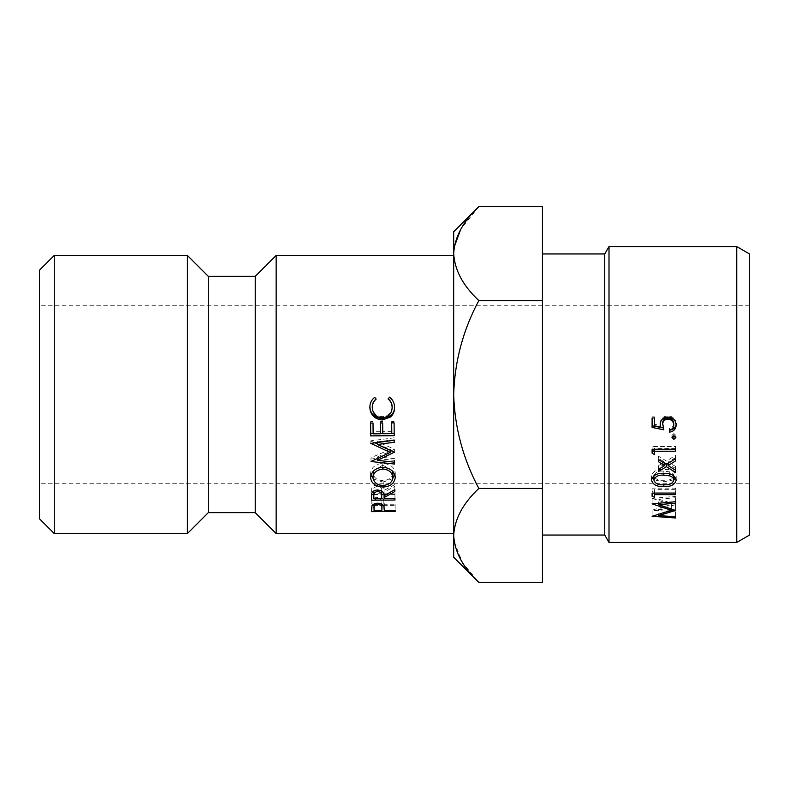 <?xml version="1.0" encoding="UTF-8"?>
<svg xmlns="http://www.w3.org/2000/svg" width="789" height="789" viewBox="0 0 789 789"><rect width="100%" height="100%" fill="white"/><g stroke="black" fill="none" stroke-linecap="round" stroke-linejoin="round"><path stroke-width="0.59" stroke-dasharray="3.94 2.96" d="M39.45 270.233L39.45 518.767M54.244 533.561L54.244 255.439M749.55 394.5L749.55 483.262L749.55 394.5M542.438 535.041L542.438 253.959L542.438 535.041M453.675 557.231L453.675 231.769M276.15 255.439L276.15 533.561M255.232 276.357L255.232 512.643M208.306 276.357L208.306 512.643M187.387 255.439L187.387 533.561M39.45 394.5L39.45 305.738L39.45 394.5M454.198 247.085L453.675 253.575C454.632 270.075 463.025 285.726 478.854 300.55C463.064 330.049 454.671 361.362 453.675 394.5C454.681 427.677 463.074 458.991 478.854 488.45C463.113 503.076 454.72 518.738 453.675 535.425M454.198 541.915L462.571 562.695L478.854 582.41M478.854 206.59L460.697 229.412M542.438 582.41L542.438 206.59M542.438 300.55L478.854 300.55M542.438 488.45L478.854 488.45M736.739 246.562L736.739 542.438M609.009 542.438L609.009 246.562M749.55 535.041L749.55 253.959M604.739 253.959L604.739 535.041M675.581 510.453L675.581 504.654L658.647 509.487L658.647 514.191M675.581 504.654L675.581 510.158M675.581 497.741L675.581 501.725L675.581 497.741L658.687 499.171L658.687 503.254M658.687 499.171L675.581 504.378M675.581 511.824L675.581 516.815L675.581 511.824L652.099 510.177L671.37 504.526L652.099 498.382L652.099 503.846M652.099 498.382L675.581 496.36M652.099 498.579L652.099 504.053M671.37 504.526L671.37 508.826M652.099 510.019L652.099 516.095M652.099 510.177L652.099 516.262M658.647 509.487L675.581 510.7M652.099 446.535L652.099 449.266L652.099 446.535L675.581 446.535L675.581 449.266L675.581 446.535M675.581 448.389L654.505 448.389L654.505 449.266M654.505 454.543L654.505 448.389M652.099 453.281L652.099 450.341M664.614 464.119L658.42 467.739L658.42 469.445L658.42 465.697L664.614 462.048L658.42 458.34L658.42 456.21L666.37 460.993L675.581 455.431L675.581 458.636L675.581 455.431M664.614 463.39L664.614 462.048M658.42 456.21L658.42 458.34M667.524 463.774L666.37 463.084L666.37 464.494L666.37 460.993M675.581 457.571L668.125 462.048L675.581 466.437L675.581 470.224L675.581 466.437M668.125 463.39L668.125 462.048M675.581 468.469L668.125 464.129M666.37 463.084L665.206 463.774M658.42 467.739L658.42 465.697M651.497 480.116L651.497 475.836C652.947 471.161 657.069 469.021 663.845 469.445C670.62 469.031 674.733 471.161 676.183 475.836L675.65 477.907M663.835 471.132C658.559 470.737 655.245 472.295 653.903 475.787C655.205 479.239 658.519 480.718 663.835 480.225C669.348 480.688 672.662 479.209 673.776 475.787C673.559 473.814 672.218 472.503 669.743 471.832L663.835 471.132L663.835 473.39L663.845 469.445M676.183 480.116L676.183 475.836M673.776 479.86L663.845 481.803L653.903 479.86M663.835 480.225L663.845 481.803M652.03 477.907L651.497 475.836M669.743 471.832L669.743 473.952M654.505 497.267L654.505 492.129L652.099 491.182L652.099 493.076L652.099 488.154L675.581 488.154L675.581 493.076L675.581 488.154M675.581 489.634L654.505 489.634L654.505 493.076M654.505 492.129L654.505 489.634M652.099 491.182L652.099 488.154M673.924 435.607L673.924 433.546L675.887 435.331L675.512 436.376M675.887 437.481L675.887 435.331M672.336 436.376L671.972 435.331L673.924 433.546M671.972 437.481L671.972 435.331M654.505 417.983L654.505 416.809L654.505 417.983M654.505 425.833L654.505 424.265L660.679 425.439M660.275 423.585L660.225 422.874C660.63 418.515 663.184 416.217 667.908 415.961C673.027 416.267 675.788 418.821 676.183 423.614L676.143 424.304M660.225 424.364L660.225 422.874M667.908 417.095L667.908 415.961M676.183 425.153L676.183 423.614M669.555 432.125L669.555 430.242M669.555 428.299L669.555 430.084L669.555 428.299C672.248 427.687 673.648 426.09 673.776 423.506M662.632 423.229L663.835 428.023L663.164 427.894M663.835 429.788L663.835 428.023M652.099 427.441L652.099 425.794M652.099 416.809L652.099 417.983L652.099 416.809L654.505 416.809M383.365 505.374L395.141 505.315L395.121 504.22L384.292 504.279L383.829 500.108L383.829 506.045M383.829 500.108C383.01 498.421 381.008 497.534 377.823 497.435L377.852 498.668C380.939 499.033 382.28 500.177 381.896 502.09L381.876 504.289L374.055 504.329L373.996 501.548L373.996 504.003M377.823 497.435C374.854 497.504 372.881 498.382 371.925 500.068L371.925 505.996M371.925 500.068L371.668 507.386M371.609 508.501L371.619 507.988M371.668 505.433L372.388 505.424M373.996 505.424L381.896 505.384M395.141 505.315L395.141 511.538M395.121 504.22L395.121 510.394M384.292 504.279L384.292 510.444M374.016 508.077L374.016 502.031C373.542 500.177 374.814 499.052 377.852 498.668M374.055 504.329L374.055 510.503M381.876 504.289L381.876 510.463M391.798 431.593L382.764 431.672L382.764 433.763M382.764 431.672L382.655 422.953M382.655 421.434L380.249 421.454L380.249 422.973L380.249 421.454M380.357 431.691L373.128 431.751L373.128 433.842M373.128 431.751L373.019 423.042M373.019 421.523L370.613 421.543L370.613 423.062L370.613 421.543M373.128 433.664L380.357 433.605M382.764 433.585L391.798 433.506M394.096 422.845L394.224 435.676M394.096 421.336L391.689 421.356L391.689 422.865L391.689 421.356M391.403 450.835L394.392 449.109L377.418 441.84L377.418 442.511M394.392 449.109L394.392 452.176M377.418 441.84L394.283 439.71L394.283 442.254M394.283 439.71L394.263 440.252M394.263 437.826L370.82 440.795L370.82 443.398M370.82 440.795L370.82 443.684M370.82 441.071L374.933 442.846M377.418 443.921L390.18 449.365L390.18 450.292M390.18 449.365L371.008 457.719L371.008 461.279M371.008 457.719L371.008 461.535M371.008 457.975L376.945 458.577M377.546 458.636L394.52 460.342L394.52 464.04M394.52 460.342L394.5 462.196M394.5 458.596L377.546 456.87L377.546 458.301M377.546 456.87L390.18 451.377M394.392 449.513L394.392 452.61M383.967 494.486L394.964 494.427L394.944 493.115L384.105 493.174L384.085 492.099L394.845 486.349L394.845 491.517M384.085 492.099L384.085 495.798M394.845 486.349L394.816 489.634M394.816 484.574L384.065 490.423L384.065 495.808M384.065 490.423C384.44 487.434 382.29 485.59 377.625 484.89L377.635 486.34C380.732 486.783 382.083 488.154 381.689 490.452L381.689 491.271L381.689 490.452M377.625 484.89C374.578 485.008 372.605 486.093 371.708 488.135L371.708 493.401M371.708 488.135L371.481 494.95M371.432 496.281L371.441 495.65M373.808 494.545L381.698 494.506M394.964 494.427L394.964 500.039M394.944 493.115L394.944 498.658M384.105 493.174L384.105 498.727M381.698 493.194L373.868 493.243L373.808 490.916M373.828 495.817L373.828 490.433C373.335 488.194 374.597 486.823 377.635 486.34M373.868 493.243L373.868 498.786M394.589 474.939L395.269 472.936C394.559 467.325 390.407 464.139 382.803 463.38C375.495 464.001 371.422 467.295 370.583 473.262L371.274 475.471M373.483 479.031L383.148 482.118L383.148 485.452M370.583 473.262L370.583 477.69M383.148 482.118L392.577 478.676M395.269 472.936L395.269 477.345M382.803 463.38L382.803 467.246L382.813 465.076L392.005 470.569M392.863 473.025C392.498 477.453 389.243 479.988 383.119 480.619C377.152 480.323 373.779 477.838 372.99 473.173M373.582 470.905L382.813 465.076M383.119 480.619L383.119 485.462M394.53 407.025L394.549 406.66C394.53 402.696 392.853 399.481 389.529 397.035L389.529 397.173M394.549 406.66L394.549 407.341M389.529 397.035L388.149 399.037M392.143 406.69C391.926 412.43 388.661 415.764 382.33 416.681L382.33 417.923M382.33 416.681C376.274 416.207 372.931 412.982 372.27 407.006M376.106 398.909L374.676 397.321M374.676 397.173C371.402 399.648 369.794 402.893 369.863 406.907L369.863 407.597M384.273 503.392L384.273 509.507M381.896 502.09L381.896 504.053M749.55 483.262L39.45 483.262M749.55 305.738L39.45 305.738"/><path stroke-width="1.18" d="M54.244 533.561L39.45 518.767L39.45 270.233L54.244 255.439L54.244 533.561L187.387 533.561L187.387 255.439L54.244 255.439M736.739 246.562L749.55 253.959L749.55 535.041L736.739 542.438L736.739 246.562L609.009 246.562L609.009 542.438L604.739 535.041L604.739 253.959L609.009 246.562M604.739 253.959L542.438 253.959M604.739 535.041L542.438 535.041M676.183 423.614C675.867 427.411 673.658 429.62 669.555 430.242L669.555 432.125C673.658 431.465 675.867 429.147 676.183 425.153C675.788 420.103 673.037 417.42 667.908 417.095C663.184 417.361 660.63 419.787 660.225 424.364L660.679 427.076L654.505 425.833L654.505 417.983L652.099 417.983L652.099 427.441L663.835 429.788L662.632 423.229C662.73 419.995 664.456 418.229 667.819 417.943C671.469 418.239 673.461 420.093 673.776 423.506L673.776 425.034C673.461 421.444 671.469 419.492 667.819 419.176C664.456 419.492 662.721 421.346 662.632 424.738M669.555 430.084C672.248 429.433 673.648 427.746 673.776 425.034M673.924 435.607L675.887 437.481L673.924 439.345L671.972 437.481L673.924 435.607M654.505 494.644L654.505 497.267L652.099 496.271L652.099 493.076L675.581 493.076L675.581 494.644L654.505 494.644L654.505 493.076M651.497 480.116C652.957 475.195 657.069 472.946 663.845 473.39C670.62 472.946 674.733 475.185 676.183 480.116C674.871 484.831 670.758 486.931 663.845 486.399C657.109 486.971 652.986 484.87 651.497 480.116M658.42 469.445L664.614 465.599L658.42 461.693L658.42 459.454L666.37 464.494L675.581 458.636L675.581 460.894L668.125 465.599L675.581 470.224L675.581 472.364L666.37 466.693L658.42 471.595L658.42 469.445L658.42 471.595M654.505 451.219L654.505 454.543L652.099 453.281L652.099 449.266L675.581 449.266L675.581 451.219L654.505 451.219L654.505 449.266M675.581 517.998L652.099 516.262L671.37 510.315L652.099 503.846L675.581 501.725L675.581 503.175L658.687 504.684L675.581 510.453L658.647 515.542L675.581 516.815L675.581 517.998L675.581 516.815M675.581 503.175L675.581 501.725M736.739 542.438L609.009 542.438M276.15 255.439L255.232 276.357L255.232 512.643L276.15 533.561L276.15 255.439L453.675 255.439M255.232 512.643L208.306 512.643L208.306 276.357L187.387 255.439M453.675 535.425C454.632 518.925 463.025 503.274 478.854 488.45C463.064 458.951 454.671 427.638 453.675 394.5L453.675 557.231L478.854 582.41C463.113 567.784 454.72 552.122 453.675 535.425L454.198 541.915M542.438 300.55L478.854 300.55C463.074 330.009 454.681 361.323 453.675 394.5L453.675 253.575C454.632 237.075 463.025 221.413 478.854 206.59L542.438 206.59L542.438 582.41L478.854 582.41M478.854 206.59L453.675 231.769L453.675 253.575C454.72 270.262 463.113 285.924 478.854 300.55M389.529 397.173L388.149 399.037C390.693 401.197 392.025 403.978 392.143 407.38C391.926 413.446 388.661 416.957 382.33 417.923C376.274 417.43 372.931 414.018 372.27 407.706C372.211 404.274 373.493 401.414 376.106 399.155L374.676 397.321C371.402 399.924 369.794 403.357 369.863 407.597C370.357 414.886 374.469 419.018 382.192 420.004L390.535 416.986C393.336 414.422 394.668 411.207 394.549 407.341C394.53 403.149 392.853 399.767 389.529 397.173M383.148 487.05C390.397 486.586 394.441 483.351 395.269 477.345C394.569 471.428 390.407 468.055 382.803 467.246C375.495 467.897 371.422 471.378 370.583 477.69C371.333 483.41 375.525 486.527 383.148 487.05L383.148 485.452M394.845 491.517L394.816 489.634L384.065 495.808C384.44 492.661 382.29 490.709 377.625 489.969C374.578 490.097 372.605 491.231 371.708 493.401L371.481 500.187L394.964 500.039L394.944 498.658L384.105 498.727L384.085 497.583L394.845 491.517M371.432 496.281L371.441 495.65M377.418 444.503L394.283 442.254L394.263 440.252L370.82 443.398L390.18 452.442L371.008 461.535L394.52 464.04L394.5 462.196L377.546 460.372L394.392 452.176L377.418 444.503L377.418 441.84M382.764 433.763L382.655 422.953L380.249 422.973L380.357 433.782L373.128 433.842L373.019 423.042L370.613 423.062L370.741 435.883L394.224 435.676L394.096 422.845L391.689 422.865L391.798 433.674L382.764 433.763M383.829 506.045C383.01 504.26 381.008 503.323 377.823 503.214C374.854 503.293 372.881 504.22 371.925 505.996L371.668 511.666L395.141 511.538L395.121 510.394L384.292 510.444L383.829 506.045M371.609 508.501L371.619 507.988M460.697 229.412L454.198 247.085M542.438 488.45L478.854 488.45M658.647 514.191L658.647 515.542M658.687 503.254L658.687 504.684M671.37 508.826L671.37 510.315M675.581 451.219L675.581 449.266M654.505 451.535L652.099 450.341L652.099 449.266M664.614 465.599L664.614 463.39M658.42 461.693L658.42 459.454M675.581 460.894L675.581 458.636M668.125 465.599L668.125 463.39M675.581 472.364L675.581 470.224M668.125 464.129L667.524 463.774M666.37 466.693L666.37 464.494M665.206 463.774L664.614 464.119M675.65 477.907L673.776 479.86M663.845 486.399L663.845 484.742C669.348 485.225 672.662 483.667 673.776 480.067C673.579 478.006 672.228 476.615 669.743 475.905L663.835 475.156C658.48 474.8 655.166 476.438 653.903 480.067C655.186 483.696 658.499 485.255 663.835 484.742M653.903 479.86L652.03 477.907M653.903 475.728L653.903 480.067M673.776 480.067L673.767 475.728M669.743 473.952L669.743 475.905M663.835 473.39L663.835 475.156M675.581 494.644L675.581 493.076M652.099 496.271L652.099 493.076M675.512 436.376L673.924 437.106L672.336 436.376M673.924 439.345L673.924 437.106M654.505 424.265L654.505 417.983M660.679 427.076L660.225 422.874M667.819 419.176L667.819 417.943M663.835 428.023L652.099 425.794L652.099 417.983M371.668 507.386L371.668 511.666M372.388 505.424L373.996 505.424M381.896 505.384L383.365 505.374M374.016 508.077C373.552 506.104 374.834 504.921 377.852 504.516C380.939 504.901 382.28 506.114 381.896 508.136L381.876 510.463L374.055 510.503L373.996 504.003M377.852 503.224L377.852 504.516M391.699 422.865L391.798 433.674M380.268 422.973L380.357 433.782M370.633 423.062L370.741 435.883M370.741 433.684L373.128 433.664M380.357 433.605L382.764 433.585M391.798 433.506L394.204 433.486M374.933 442.846L377.418 443.921M390.18 449.365L390.18 452.442M376.945 458.577L377.546 458.636M377.546 458.301L377.546 460.372M390.18 451.377L391.403 450.835M384.085 495.798L384.085 497.583M371.481 494.565L371.481 500.187M371.53 494.565L373.808 494.545M381.698 494.506L383.967 494.486M373.828 495.817C373.335 493.45 374.607 492.011 377.635 491.498C380.732 491.961 382.083 493.411 381.689 495.837L381.689 490.452L381.698 498.737L373.868 498.786L373.808 490.916M377.635 489.979L377.635 491.498M381.689 495.837L381.698 498.737M371.274 475.471L373.483 479.031M392.577 478.676L394.589 474.939M392.005 470.569L392.863 473.025L392.863 477.434C392.498 482.118 389.243 484.791 383.119 485.462C377.152 485.146 373.779 482.523 372.99 477.592C373.365 472.749 376.639 469.899 382.813 469.041C388.829 469.504 392.172 472.305 392.863 477.434M372.99 477.592L373.582 470.905M382.813 467.256L382.813 469.041M388.149 398.79C390.693 400.842 392.025 403.475 392.143 406.69L392.143 407.38M376.106 398.909C373.493 401.049 372.211 403.751 372.27 407.006L372.27 407.706M369.863 406.907C370.366 413.801 374.469 417.716 382.192 418.643L382.192 420.004M382.192 418.643L390.535 415.793L390.535 416.986M390.535 415.793C393.336 413.357 394.678 410.319 394.549 406.66M381.896 504.053L381.896 508.136M255.232 276.357L208.306 276.357M208.306 512.643L187.387 533.561M453.675 533.561L276.15 533.561"/></g></svg>
